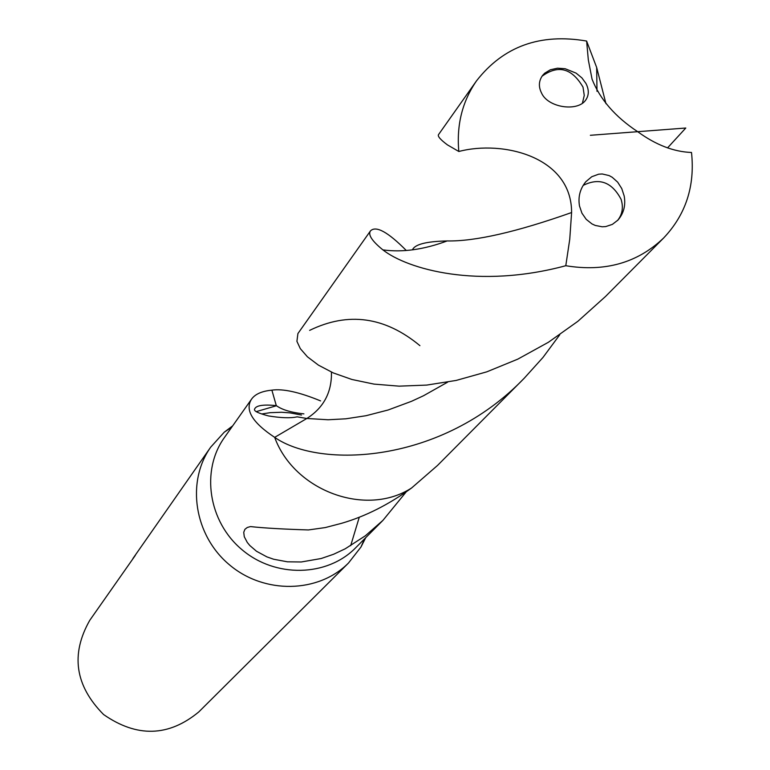 <?xml version="1.0" encoding="UTF-8"?>
<svg xmlns="http://www.w3.org/2000/svg" width="770" height="770" viewBox="0 0 770 770"><rect width="100%" height="100%" fill="white"/><g stroke="black" fill="none" stroke-linecap="round" stroke-linejoin="round"><path stroke-width="1.16" d="M301.494 415.04L290.155 412.903L281.56 412.258L270.154 412.682L261.733 413.962M232.684 425.849L224.243 432.191L210.71 447.149C185.984 481.981 194.213 535.516 229.431 564.805C264.341 594.45 318.491 593.324 348.541 562.966L360.947 547.066L365.74 537.662M276.507 405.732L256.131 411.661M320.58 400.9C299.174 392.103 282.936 388.523 271.887 390.159C261.704 391.131 254.86 394.221 251.367 399.418L224.407 437.553C200.643 470.643 208.42 521.8 242.069 549.761C275.41 578.087 327.144 576.923 355.634 547.817L382.94 520.356L406.185 491.905M135.318 555.382L89.763 620.322C70.445 654.327 75.056 685.733 103.594 714.541C136.887 737.689 168.62 736.823 198.785 711.932L348.541 562.976M132.912 558.529L210.71 447.149M251.367 399.418C244.802 410.083 252.57 422.74 274.669 437.36C294.313 491.116 366.193 517.382 411.603 487.978C388.831 504.562 365.509 516.333 341.639 523.292L325.306 527.566L308.452 529.943C283.437 529.183 264.091 528.066 250.423 526.584L247.257 527.498L244.918 529.308L243.734 532.291L244.273 536.719L247.286 542.446L249.817 545.516L256.497 551.253L266.911 556.883L273.658 559.241L287.499 561.821L301.291 561.975L321.177 558.519L333.593 554.265L345.201 548.808L365.336 535.804L382.94 520.356M447.697 382.122L423.519 395.742L411.517 401.305L388.09 410.006L366.01 415.713L345.846 418.803L328.116 419.766L306.845 418.476L274.669 437.36C319.425 468.661 441.518 464.262 524.264 378.195L437.524 465.446L411.603 487.978C366.193 517.382 294.313 491.116 274.669 437.36L306.845 418.476C323.679 407.734 331.88 392.276 331.447 372.112C331.88 392.276 323.679 407.734 306.845 418.476L297.124 416.839C290.733 418.293 281.204 417.994 268.547 415.944C258.431 413.298 253.763 411.065 254.543 409.255C255.756 405.492 263.013 404.279 276.295 405.607L271.887 390.159M419.91 345.653C384.952 316.682 348.194 311.59 309.627 330.378M586.615 41.051C540.184 33.072 503.503 46.325 476.563 80.792L438.544 134.586C437.418 136.184 440.373 139.611 447.418 144.876L458.824 151.488C503.089 139.861 571.735 156.849 571.6 212.539L569.752 239.258L565.786 265.717C477.747 289.453 407.311 269.086 382.892 249.884C371.997 241.02 367.858 234.686 370.466 230.904L297.913 333.554L296.912 341.331L300.319 348.656L307.442 356.818L318.443 365.144L333.323 372.94L351.928 379.485L373.999 384.105L399.11 386.155L426.715 385.087L456.177 380.428L486.784 371.843L517.777 359.147L548.394 342.275L577.866 321.311L605.49 296.498L663.634 237.997C685.81 214.599 695.098 186.09 691.508 152.47C673.788 151.844 655.847 144.924 637.685 131.689C615.23 116.857 600.023 99.349 592.063 79.185L588.318 59.858L586.615 41.051L596.673 67.51L605.952 103.661M565.786 265.717C604.883 272.166 637.502 262.926 663.634 237.997M370.466 230.904C375.933 225.408 387.859 231.924 406.252 250.452M524.264 378.195L542.966 357.463L559.751 334.786M476.563 80.792C462.337 101.38 456.418 124.942 458.824 151.488M585.96 83.468L581.879 77.866L576.066 73.111L565.19 68.732L557.49 68.203L550.386 69.762L544.65 73.237L542.484 75.575C538.75 80.917 538.413 86.692 541.474 92.881C547.778 107.646 577.038 111.871 585.383 100.523C589.04 95.624 589.233 89.936 585.96 83.468M579.502 206.023L581.947 213.203L586.22 219.354L591.966 223.916L595.239 225.437L602.207 226.794L605.721 226.582L612.371 224.378L617.992 220.047C623.777 213.28 625.837 205.253 624.181 195.975L621.756 188.563L617.665 182.153L612.217 177.273L609.089 175.57L602.236 173.972L598.656 174.193L591.735 176.744L585.864 181.681C580.06 188.766 577.943 196.879 579.502 206.023M583.131 185.416C599.272 177.379 611.919 182.018 621.092 199.334C623.585 207.428 622.372 214.522 617.453 220.605M541.993 76.259C558.202 64.487 571.879 68.126 583.015 87.145L584.257 95.442L582.399 103.276M667.551 147.888L685.791 128.022L590.359 135.289M359.292 517.151L350.668 545.718M571.6 212.539C516.593 232.001 475.109 241.472 447.149 240.943C426.349 241.395 414.78 244.359 412.45 249.855M224.243 432.182L231.703 427.244M360.947 547.056L364.537 538.865M303.9 413.875C291.204 412.528 282.003 409.775 276.295 405.607M596.673 67.51L596.991 91.312M382.892 249.884C402.469 252.589 423.895 249.605 447.149 240.943"/></g></svg>
